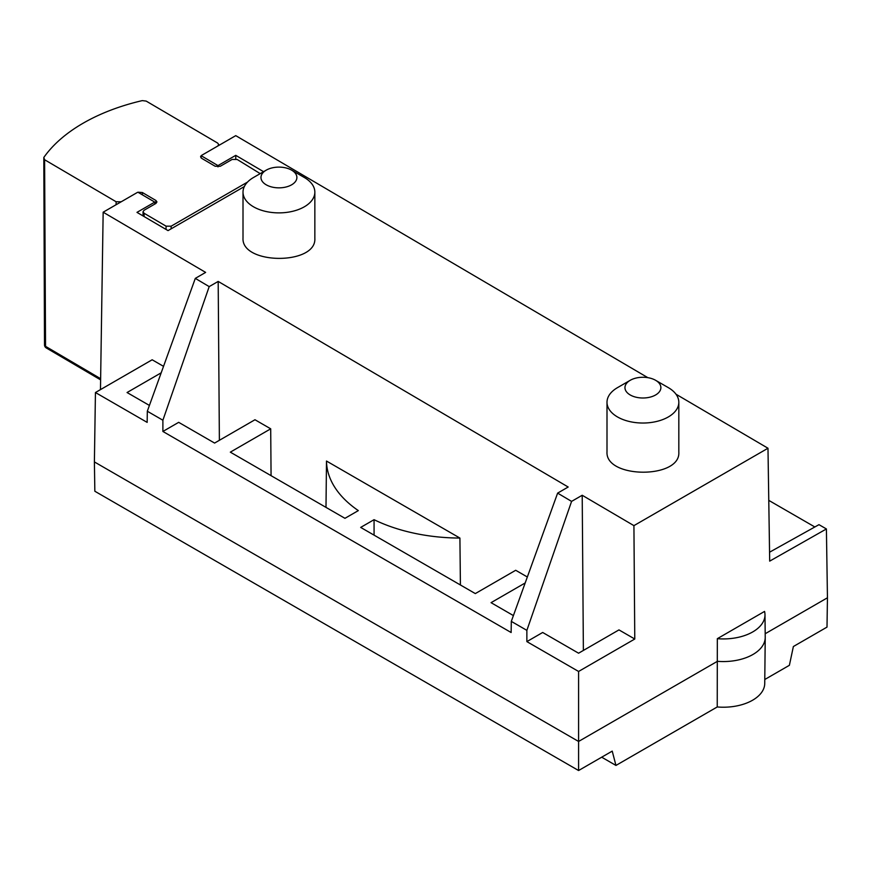 <?xml version="1.0" encoding="UTF-8"?>
<svg xmlns="http://www.w3.org/2000/svg" width="871" height="871" viewBox="0 0 871 871"><rect width="100%" height="100%" fill="white"/><g stroke="black" fill="none" stroke-linecap="round" stroke-linejoin="round"><path stroke-width="1.31" d="M678.825 402.293L678.825 452.223C680.567 479.094 605.269 478.723 607 451.864L607 402.293A35.918 20.73 0 0 0 629.178 421.455A35.918 20.73 0 0 0 668.307 416.959A35.918 20.73 0 0 0 678.825 402.293A35.918 20.73 0 0 0 668.307 387.628L655.613 380.3A17.953 10.365 180 0 1 655.613 394.966A17.953 10.365 180 0 1 630.223 394.966A17.953 10.365 180 0 1 630.223 380.3L630.223 380.3A17.953 10.365 180 0 1 655.613 380.3M630.223 380.3L617.517 387.628A35.918 20.73 0 0 0 607 402.293M314.845 192.143L314.845 238.404C316.576 265.285 241.278 264.904 243.009 238.044L243.009 192.143A35.918 20.73 0 0 0 265.187 211.305A35.918 20.73 0 0 0 304.317 206.808A35.918 20.73 0 0 0 314.845 192.143A35.918 20.73 0 0 0 304.317 177.488L291.622 170.15A17.953 10.365 180 0 1 291.622 184.815A17.953 10.365 180 0 1 266.232 184.815A17.953 10.365 180 0 1 266.232 170.15L266.232 170.15A17.953 10.365 180 0 1 291.622 170.15M266.232 170.15L253.526 177.488A35.918 20.73 0 0 0 253.526 177.488A35.918 20.73 0 0 0 243.009 192.143M201.07 157.88L201.136 155.702L200.57 156.78L201.626 158.304L215.17 166.263L220.243 166.285L232.1 159.447L237.173 159.469L260.211 173.634M247.516 182.093L171.141 226.188L166.067 226.166L144.053 213.232L143.007 211.773L144.053 210.27L155.909 203.433L156.954 201.93L155.909 200.472L142.365 192.524L137.901 192.208L154.755 202.105L154.809 204.064M100.47 389.62L103.159 212.197L137.291 192.491M201.626 155.354L235.758 135.647L647.817 377.655M121.211 201.778L116.126 201.756L116.104 204.718M100.633 378.7L45.542 346.342A3.593 2.101 179.7 0 1 44.497 344.872A3.593 3.593 0 0 0 46.272 347.943A3.593 2.058 -59.6 0 1 45.542 346.342L44.606 159.741L43.811 157.466A179.568 104.574 -179.6 0 1 142.289 100.611L146.176 101.09L217.706 143.105L218.752 144.619L217.706 146.067M44.497 344.872A3.593 2.101 179.7 0 1 44.497 344.862L43.811 157.466M44.769 344.056A3.593 2.7 -144.3 0 0 45.978 346.593M44.606 159.741L116.126 201.756M195.3 278.382L209.192 286.613L162.888 420.225L147.319 411.232L195.3 278.382L205.632 272.405L103.159 212.197M557.625 493.117L571.583 501.391L526.868 630.364L511.31 621.382L557.625 493.117L568.186 487.02L218.186 281.42L209.192 286.613M675.983 394.204L767.982 448.238L633.925 525.638L582.209 495.261L571.583 501.391M201.136 155.702L217.979 165.599L235.758 155.343L263.575 171.685M244.348 186.557L168.038 230.608L136.976 212.372L154.755 202.105M764.782 679.5L789.387 665.302L793.372 646.532L827.004 627.109L827.45 597.778L826.405 528.958L818.98 524.669L769.55 552.214M601.687 757.193L615.949 765.435L717.236 706.958A41.405 23.909 0 0 0 764.738 683.452L765.228 637.518A41.895 24.192 0 0 0 765.228 637.224L764.988 614.741A41.656 24.05 0 0 0 764.553 611.42L717.323 638.683A41.656 24.05 0 0 0 764.988 614.741M615.949 765.435L612.226 751.118L578.584 770.53L94.841 491.244L94.395 461.924L578.584 741.461L717.41 661.318A41.895 24.192 0 0 0 765.228 637.518M768.766 500.368L814.842 526.977M511.31 621.382L511.135 632.52L162.888 431.461L178.686 422.337L214.593 443.067L254.974 419.746L270.707 428.826L230.325 452.147L344.949 518.321L358.329 510.602A134.428 77.606 0 0 1 326.494 461.042L325.994 507.379M218.186 281.42L219.383 440.301M270.707 428.826L271.066 475.664M326.494 461.042L459.91 538.06L460.411 584.985M374.073 535.132L374.062 519.682L360.681 527.412L475.316 593.587L515.697 570.276L527.336 576.994M235.758 158.958L235.758 155.343M217.979 165.599L217.979 166.884M163.53 366.343L152.153 359.777L95.44 392.527L147.155 422.381L147.319 411.232M767.982 448.238L769.692 561.131L826.405 528.958M717.323 638.683L717.236 706.958M578.584 770.53L578.584 671.465L526.868 641.611L542.677 632.477L578.584 653.206L618.965 629.896L634.774 639.02L578.584 671.465M765.195 633.729L827.45 597.778M374.062 519.682A134.428 77.606 0 0 0 459.91 538.06M513.4 615.579L491.048 602.667L525.18 582.96M633.925 525.638L634.774 639.02M582.209 495.261L583.374 650.441M149.42 405.429L127.057 392.527L161.189 372.81M94.395 461.924L95.44 392.527M526.868 630.364L526.868 641.611M162.888 420.225L162.888 431.461M166.067 226.166L166.045 229.443M171.13 228.823L171.141 226.188M144.129 216.574L144.053 213.232M155.909 200.472L155.974 203.389M142.365 194.832L142.365 192.524M143.094 215.964L143.007 211.795M218.741 145.468L218.752 144.63M100.622 379.876L46.272 347.943"/></g></svg>
